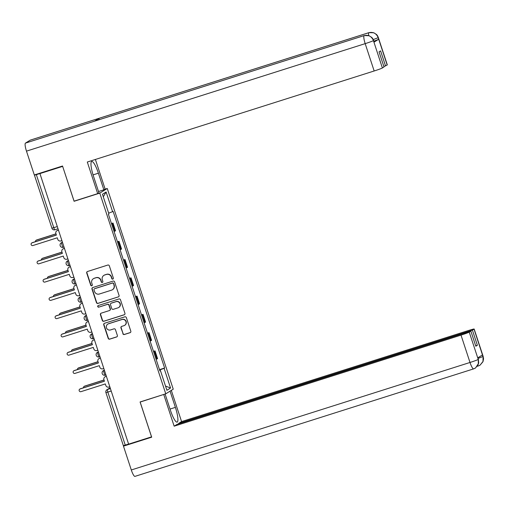 <?xml version="1.0" encoding="UTF-8"?>
<svg xmlns="http://www.w3.org/2000/svg" width="509" height="509" viewBox="0 0 509 509"><rect width="100%" height="100%" fill="white"/><g stroke="black" fill="none" stroke-linecap="round" stroke-linejoin="round"><path stroke-width="0.76" d="M112.82 279.11A0.846 0.827 -121.8 0 0 113.348 278.054L109.333 265.844A1.209 1.183 -121.8 0 0 107.825 265.055L87.472 271.513A1.209 1.183 -121.8 0 0 86.721 273.021L90.736 285.231A0.846 0.827 -121.8 0 0 91.97 285.702A0.846 0.827 -121.8 0 0 92.314 284.728L91.798 283.15A3.875 3.792 -121.8 0 1 94.203 278.321L95.902 277.787A3.875 3.792 -121.8 0 1 100.731 280.313L101.246 281.897A0.846 0.827 -121.8 0 0 102.487 282.361A0.846 0.827 -121.8 0 0 102.831 281.394L102.315 279.81A3.875 3.792 -121.8 0 1 104.72 274.987L106.419 274.446A3.875 3.792 -121.8 0 1 111.248 276.979L111.764 278.557A0.846 0.827 -121.8 0 0 112.82 279.11M103.887 275.369L104.11 275.235A3.875 3.792 -121.8 0 1 104.943 274.847L106.635 274.313A3.875 3.792 -121.8 0 1 111.465 276.839L111.986 278.423A0.846 0.827 -121.8 0 0 113.106 278.951M87.325 271.571A1.209 1.183 -121.8 0 0 86.937 272.888L90.952 285.097A0.846 0.827 -121.8 0 0 92.078 285.625M93.37 278.709L93.592 278.569A3.875 3.792 -121.8 0 1 94.426 278.188L96.118 277.653A3.875 3.792 -121.8 0 1 100.947 280.179L101.469 281.757A0.846 0.827 -121.8 0 0 102.589 282.285M122.847 333.713A1.209 1.183 -121.8 0 0 124.355 334.502L130.062 332.689A1.209 1.183 -121.8 0 0 130.819 331.181L126.359 317.616A1.209 1.183 -121.8 0 0 124.851 316.827L104.491 323.291A1.209 1.183 -121.8 0 0 103.741 324.799L108.201 338.358A1.209 1.183 -121.8 0 0 109.709 339.147L116.606 336.958A1.209 1.183 -121.8 0 0 117.363 335.45L115.454 329.647A1.209 1.183 -121.8 0 0 113.94 328.859L110.523 329.94A3.239 3.169 -121.8 0 1 107.806 324.112A3.239 3.169 -121.8 0 1 108.5 323.794L121.899 319.544A3.239 3.169 -121.8 0 1 124.622 325.372A3.239 3.169 -121.8 0 1 123.922 325.69L121.689 326.396A1.209 1.183 -121.8 0 0 120.938 327.904L123.063 333.573A1.209 1.183 -121.8 0 0 124.571 334.368L130.279 332.555A1.209 1.183 -121.8 0 0 130.431 332.498M62.652 166.36L74.091 201.278L99.783 193.121L165.762 393.813L140.077 401.964L151.548 436.856L128.618 444.134L39.912 173.524L36.343 174.657L53.776 227.701A2.469 0.496 72.4 0 0 54.959 229.782A2.469 0.496 72.4 0 0 54.985 229.769L57.841 228.865L54.959 229.782A2.469 2.469 0 0 1 51.867 228.197L57.11 226.639M62.62 166.386L39.696 173.658M118.311 296.944A1.209 1.183 -121.8 0 0 119.061 295.436L114.608 281.878A1.209 1.183 -121.8 0 0 113.1 281.083L92.74 287.547A1.209 1.183 -121.8 0 0 91.989 289.055L96.449 302.613A1.209 1.183 -121.8 0 0 97.957 303.409L118.527 296.811A1.209 1.183 -121.8 0 0 118.68 296.753M120.48 299.75L124.94 313.309A1.209 1.183 -121.8 0 1 124.19 314.817L103.83 321.281A1.209 1.183 -121.8 0 1 102.322 320.485L100.413 314.683A1.209 1.183 -121.8 0 1 101.17 313.175L109.422 310.554A1.209 1.183 -121.8 0 0 110.179 309.046L108.913 305.196A1.209 1.183 -121.8 0 0 107.399 304.407L98.81 307.137A0.846 0.827 -121.8 0 1 98.097 305.61A0.846 0.827 -121.8 0 1 98.282 305.527L118.972 298.955A1.209 1.183 -121.8 0 1 120.48 299.75M104.72 189.291L107.259 188.483L173.245 389.175L165.762 393.813M128.599 444.077L123.356 445.636L105.917 392.592L107.825 392.089L125.265 445.133M35.134 174.708L34.434 175.16L36.343 174.657M114.092 231.538L114.869 231.175L112.33 223.445L111.554 223.807M112.33 223.445L112.998 223.031L111.458 223.521M114.869 231.175L115.537 230.762L112.998 223.031M117.464 241.788L119.004 241.298L117.554 242.074M120.099 249.804L121.543 249.028L119.004 241.298M123.464 260.054L125.004 259.565L123.56 260.341M126.105 268.065L127.549 267.295L125.004 259.565M129.471 278.321L131.01 277.831L129.566 278.608M132.111 286.332L133.555 285.555L131.01 277.831M135.477 296.582L137.016 296.098L135.572 296.874M138.111 304.598L139.561 303.822L137.016 296.098M141.483 314.848L143.023 314.358L141.578 315.135M144.117 322.865L145.561 322.089L143.023 314.358M147.489 333.115L149.029 332.625L147.585 333.401M150.123 341.132L151.567 340.356L149.029 332.625M153.495 351.382L155.035 350.892L153.591 351.668M156.129 359.399L157.574 358.622L155.035 350.892M159.61 369.986L164.102 368.344L170.566 388.011L166.901 390.288L160.437 370.616L159.921 370.934L108.417 214.27L108.926 213.952L102.462 194.279L106.12 192.008L112.591 211.68L108.652 213.118M164.102 368.344L164.611 368.026L113.1 211.362L112.591 211.68M99.783 193.121L107.259 188.483M74.091 201.278L74.549 200.991M159.502 369.649L164.611 368.026M160.437 370.616L159.864 370.756M106.12 192.008L103.289 196.811M165.52 386.089L170.566 388.011M92.593 287.604A1.209 1.183 -121.8 0 0 92.205 288.921L96.665 302.48A1.209 1.183 -121.8 0 0 98.173 303.269L118.527 296.811M113.437 283.64A0.846 0.827 -121.8 0 0 112.381 283.087L94.515 288.762A0.846 0.827 -121.8 0 0 93.987 289.818L94.534 291.485A3.875 3.792 -121.8 0 0 99.363 294.011L111.579 290.136A3.875 3.792 -121.8 0 0 113.984 285.307L113.653 283.507A0.846 0.827 -121.8 0 0 112.597 282.953L112.381 283.087M94.33 288.845L94.553 288.711A0.846 0.827 -121.8 0 1 94.731 288.622L112.597 282.953M112.413 289.755L112.629 289.615A3.875 3.792 -121.8 0 0 114.207 285.174L113.984 285.307M113.653 283.507L114.207 285.174M101.024 313.232A1.209 1.183 -121.8 0 0 100.636 314.549L102.544 320.352A1.209 1.183 -121.8 0 0 104.052 321.141L124.406 314.683A1.209 1.183 -121.8 0 0 124.552 314.626M109.683 310.433L109.899 310.299A1.209 1.183 -121.8 0 0 110.396 308.912L109.13 305.063A1.209 1.183 -121.8 0 0 107.622 304.274L98.81 307.137M98.212 305.553A0.846 0.827 -121.8 0 0 99.026 306.997M117.993 307.837A3.239 3.169 -121.8 0 0 119.857 303.434A3.239 3.169 -121.8 0 0 115.969 301.691L111.248 303.186A1.209 1.183 -121.8 0 0 110.491 304.694L111.757 308.543A1.209 1.183 -121.8 0 0 113.272 309.332L117.993 307.837M118.686 307.519L118.902 307.379A3.239 3.169 -121.8 0 0 116.186 301.551L115.969 301.691M110.987 303.307L111.204 303.173A1.209 1.183 -121.8 0 1 111.465 303.052L116.186 301.551M121.543 326.46A1.209 1.183 -121.8 0 0 121.155 327.771L123.063 333.573M124.622 325.372L124.839 325.232A3.239 3.169 -121.8 0 0 122.115 319.404L121.899 319.544M107.806 324.112L108.023 323.978A3.239 3.169 -121.8 0 1 108.716 323.66L122.115 319.404M104.345 323.349A1.209 1.183 -121.8 0 0 103.957 324.659L108.417 338.224A1.209 1.183 -121.8 0 0 109.925 339.013L116.822 336.824A1.209 1.183 -121.8 0 0 116.975 336.767M55.99 233.911L36.381 240.14A1.419 1.387 -121.8 0 0 35.445 241.667M36.075 240.28L36.362 240.102A1.419 1.387 58.2 0 1 36.667 239.962L55.965 233.835M58.293 230.233L57.422 230.513A2.469 2.411 -121.8 0 0 55.888 233.586L56.384 235.107L32.022 242.844A1.419 1.387 -121.8 0 0 31.202 244.765A1.419 1.387 -121.8 0 0 32.907 245.535L57.269 237.798L57.771 239.325A2.469 2.411 -121.8 0 0 60.845 240.935L61.723 240.655M31.717 242.984L31.997 242.806A1.419 1.387 58.2 0 1 32.302 242.666L56.359 235.031M56.887 230.755L57.173 230.583A2.469 2.411 58.2 0 1 57.702 230.335L58.268 230.157M61.996 252.178L42.387 258.4A1.419 1.387 -121.8 0 0 41.445 259.934M42.082 258.54L42.362 258.368A1.419 1.387 58.2 0 1 42.667 258.228L61.971 252.101M68.002 270.444L48.393 276.667A1.419 1.387 -121.8 0 0 47.452 278.2M48.088 276.807L48.368 276.635A1.419 1.387 58.2 0 1 48.673 276.495L67.977 270.368M93.058 174.886L98.396 173.194A13.883 2.8 72.4 0 0 91.741 161.487A13.883 2.8 72.4 0 0 93.491 176.235L98.956 192.866L97.703 193.643L87.306 162.027L374.166 70.98L365.182 43.64L26.474 151.141L34.313 174.969L62.537 166.01L74.085 201.138L97.703 193.643M98.396 173.194L103.861 189.819L105.115 189.043L95.393 159.463M98.511 191.518L103.861 189.819M387.184 64.999L378.2 37.66A7.406 0.369 161.8 0 0 378.321 37.539L387.311 64.878A7.406 0.369 161.8 0 1 387.184 64.999L383.875 66.539M26.474 151.141A7.59 1.533 -107.6 0 1 25.45 143.112L94.572 121.167A7.59 1.533 -107.6 0 1 94.636 121.142A7.59 1.533 -107.6 0 1 94.699 121.129M98.962 119.768A7.59 1.533 -107.6 0 1 99.306 118.234L30.184 140.179L25.45 143.112M368.669 35.566A7.59 1.533 -107.6 0 1 368.885 32.671L99.306 118.234L94.572 121.167L364.151 35.605C368.478 34.688 371.551 36.298 373.377 40.434L382.393 67.971A7.406 0.369 161.8 0 1 374.166 70.98M385.561 66.005L380.598 50.9L379.046 51.861L384.015 66.965L382.393 67.971M373.975 42.177L373.574 40.478L374.096 42.062A7.406 0.369 161.8 0 1 373.975 42.177L378.664 39.269A7.406 0.369 161.8 0 1 373.803 41.165M373.231 39.6L378.142 37.691L378.664 39.269M378.321 37.539C377.793 36.069 377.131 35.006 376.336 34.358L373.797 32.761L368.955 32.64A7.59 1.533 -107.6 0 0 368.885 32.671C373.218 31.762 376.291 33.365 378.117 37.488M165.094 394.023L170.483 410.413A13.883 2.8 72.4 0 0 177.138 422.126A13.883 2.8 72.4 0 0 175.389 407.372L170.057 391.147M135.012 476.341A7.59 1.533 -107.6 0 1 134.942 476.379A7.59 1.533 -107.6 0 1 131.303 469.972L123.471 446.145L151.695 437.186L140.147 402.059L164.159 394.322M163.764 394.564L174.154 426.179L177.087 424.36L470.863 331.117L469.241 332.123L478.307 359.621M178.78 423.825L178.64 423.399L181.573 421.579L468.433 330.532A7.406 0.369 -18.2 0 1 474.159 329.03A7.406 0.369 -18.2 0 1 474.038 329.151L472.409 330.156L178.64 423.399M171.31 390.371L181.573 421.579M140.147 402.059L140.541 401.817M174.154 426.179L461.02 335.132A7.406 0.369 -18.2 0 0 469.241 332.123M123.471 446.145L124.94 445.235M470.863 331.117L475.826 346.222L477.378 345.261L472.409 330.156M478.11 358.419L482.971 356.523L482.449 354.945L477.76 357.852L478.282 359.43L477.894 357.77M477.378 345.261L475.686 345.796M475.311 368.109L473.644 368.872A7.59 1.533 -107.6 0 0 473.714 368.84L475.54 367.956L478.32 364.285L478.282 359.43M479.809 365.309L478.384 365.933A7.59 1.533 -107.6 0 0 478.447 365.901L480.044 365.169L483.009 361.479L483.047 356.682L474.038 329.151M64.299 248.5L63.428 248.78A2.469 2.411 -121.8 0 0 61.888 251.853L62.391 253.374L38.022 261.104A1.419 1.387 -121.8 0 0 37.208 263.032A1.419 1.387 -121.8 0 0 38.913 263.802L63.275 256.065L63.778 257.586A2.469 2.411 -121.8 0 0 66.851 259.202L67.722 258.922M37.717 261.251L38.003 261.072A1.419 1.387 58.2 0 1 38.309 260.932L62.365 253.297M62.893 249.022L63.18 248.844A2.469 2.411 58.2 0 1 63.708 248.602L64.274 248.424M70.306 266.767L69.428 267.047A2.469 2.411 -121.8 0 0 67.894 270.12L68.397 271.641L44.029 279.371A1.419 1.387 -121.8 0 0 43.214 281.299A1.419 1.387 -121.8 0 0 44.919 282.069L69.281 274.332L69.784 275.853A2.469 2.411 -121.8 0 0 72.857 277.462L73.729 277.189M43.723 279.511L44.009 279.339A1.419 1.387 58.2 0 1 44.315 279.199L68.371 271.564M68.9 267.289L69.186 267.11A2.469 2.411 58.2 0 1 69.714 266.869L70.28 266.691M74.009 288.711L54.399 294.934A1.419 1.387 -121.8 0 0 53.458 296.467M54.094 295.074L54.374 294.902A1.419 1.387 58.2 0 1 54.679 294.756L73.983 288.628M80.015 306.978L60.406 313.2A1.419 1.387 -121.8 0 0 59.464 314.734M60.1 313.34L60.38 313.162A1.419 1.387 58.2 0 1 60.686 313.022L79.989 306.895M86.021 325.238L66.405 331.467A1.419 1.387 -121.8 0 0 65.47 333.001M66.1 331.607L66.386 331.429A1.419 1.387 58.2 0 1 66.692 331.289L85.996 325.162M76.312 285.034L75.434 285.307A2.469 2.411 -121.8 0 0 73.9 288.38L74.403 289.907L50.035 297.638A1.419 1.387 -121.8 0 0 49.22 299.566A1.419 1.387 -121.8 0 0 50.919 300.329L75.287 292.599L75.79 294.119A2.469 2.411 -121.8 0 0 78.863 295.729L79.735 295.455M49.729 297.778L50.016 297.606A1.419 1.387 58.2 0 1 50.321 297.466L74.378 289.825M74.906 285.555L75.186 285.377A2.469 2.411 58.2 0 1 75.72 285.135L76.286 284.957M82.318 303.3L81.44 303.574A2.469 2.411 -121.8 0 0 79.907 306.647L80.409 308.168L56.041 315.904A1.419 1.387 -121.8 0 0 55.22 317.832A1.419 1.387 -121.8 0 0 56.925 318.596L81.294 310.865L81.796 312.386A2.469 2.411 -121.8 0 0 84.869 313.996L85.741 313.716M55.735 316.044L56.022 315.866A1.419 1.387 58.2 0 1 56.327 315.726L80.384 308.091M80.912 303.822L81.192 303.644A2.469 2.411 58.2 0 1 81.726 303.402L82.293 303.218M88.324 321.561L87.446 321.841A2.469 2.411 -121.8 0 0 85.913 324.914L86.415 326.434L62.047 334.171A1.419 1.387 -121.8 0 0 61.226 336.099A1.419 1.387 -121.8 0 0 62.931 336.863L87.3 329.132L87.796 330.653A2.469 2.411 -121.8 0 0 90.876 332.262L91.747 331.983M61.742 334.311L62.028 334.133A1.419 1.387 58.2 0 1 62.333 333.993L86.39 326.358M86.918 322.082L87.198 321.911A2.469 2.411 58.2 0 1 87.733 321.663L88.299 321.484M92.027 343.505L72.412 349.734A1.419 1.387 -121.8 0 0 71.476 351.261M72.106 349.874L72.393 349.696A1.419 1.387 58.2 0 1 72.698 349.556L92.002 343.429M94.324 339.827L93.452 340.107A2.469 2.411 -121.8 0 0 91.919 343.181L92.422 344.701L68.053 352.438A1.419 1.387 -121.8 0 0 67.233 354.366A1.419 1.387 -121.8 0 0 68.938 355.129L93.306 347.392L93.802 348.919A2.469 2.411 -121.8 0 0 96.882 350.529L97.753 350.249M67.748 352.578L68.028 352.4A1.419 1.387 58.2 0 1 68.333 352.26L92.396 344.625M92.924 340.349L93.204 340.177A2.469 2.411 58.2 0 1 93.739 339.929L94.299 339.751M98.033 361.772L78.418 367.994A1.419 1.387 -121.8 0 0 77.483 369.528M78.112 368.141L78.399 367.962A1.419 1.387 58.2 0 1 78.704 367.822L98.008 361.695M100.33 358.094L99.459 358.374A2.469 2.411 -121.8 0 0 97.925 361.447L98.422 362.968L74.059 370.705A1.419 1.387 -121.8 0 0 73.239 372.626A1.419 1.387 -121.8 0 0 74.944 373.396L99.312 365.659L99.809 367.186A2.469 2.411 -121.8 0 0 102.882 368.796L103.76 368.516M73.754 370.845L74.034 370.667A1.419 1.387 58.2 0 1 74.339 370.527L98.396 362.892M98.924 358.616L99.21 358.444A2.469 2.411 58.2 0 1 99.739 358.196L100.305 358.018M104.04 380.038L84.424 386.261A1.419 1.387 -121.8 0 0 83.489 387.794M84.119 386.401L84.405 386.229A1.419 1.387 58.2 0 1 84.71 386.089L104.014 379.962M106.336 376.361L105.465 376.641A2.469 2.411 -121.8 0 0 103.931 379.714L104.428 381.235L80.066 388.965A1.419 1.387 -121.8 0 0 79.245 390.893A1.419 1.387 -121.8 0 0 80.95 391.663L105.312 383.926L105.815 385.447A2.469 2.411 -121.8 0 0 108.888 387.063L109.766 386.783M79.76 389.111L80.04 388.933A1.419 1.387 58.2 0 1 80.346 388.793L104.402 381.158M104.93 376.883L105.217 376.705A2.469 2.411 58.2 0 1 105.745 376.463L106.311 376.285M110.116 387.852L107.494 389.48A2.469 0.496 72.4 0 0 107.825 392.089L111.159 391.033M110.351 388.571L107.494 389.48A2.469 2.411 58.2 0 0 106.96 389.722A2.469 2.469 0 0 0 105.917 392.592L105.961 392.554M150.906 340.769L148.361 333.039M144.9 322.502L142.361 314.772M138.893 304.236L136.355 296.505M132.887 285.969L130.349 278.245M126.881 267.702L124.342 259.978M120.875 249.435L118.336 241.711M156.912 359.036L154.367 351.305M105.885 374.987L105.331 375.165A2.469 0.496 72.4 0 1 105.312 375.178A2.469 0.496 72.4 0 1 104.11 373.033A2.469 0.496 72.4 0 1 103.791 370.482L104.3 370.164M104.345 370.304L103.791 370.482A2.469 2.411 58.2 0 0 103.263 370.724A2.469 2.469 0 0 0 105.312 375.178L105.885 374.993M98.275 351.834L97.257 352.463A2.469 2.469 0 0 0 99.306 356.911L99.325 356.898A2.469 0.496 72.4 0 0 99.325 356.898A2.469 0.496 72.4 0 1 98.103 354.767A2.469 0.496 72.4 0 1 97.785 352.215L98.294 351.904M98.339 352.043L97.785 352.215A2.469 2.411 58.2 0 0 97.257 352.463M92.269 333.567L91.251 334.197A2.469 2.469 0 0 0 93.3 338.644L93.319 338.631A2.469 0.496 72.4 0 0 93.319 338.631A2.469 0.496 72.4 0 1 92.097 336.5A2.469 0.496 72.4 0 1 91.779 333.949L92.288 333.637M92.339 333.777L91.779 333.949A2.469 2.411 58.2 0 0 91.251 334.197M86.263 315.3L85.245 315.93A2.469 2.469 0 0 0 87.293 320.377L87.319 320.371A2.469 0.496 72.4 0 1 87.293 320.377A2.469 0.496 72.4 0 1 86.091 318.24A2.469 0.496 72.4 0 1 85.779 315.682L86.282 315.37M86.333 315.51L85.779 315.682A2.469 2.411 58.2 0 0 85.245 315.93M80.257 297.033L79.239 297.663A2.469 2.469 0 0 0 81.287 302.111L81.313 302.104A2.469 0.496 72.4 0 1 81.287 302.111A2.469 0.496 72.4 0 1 80.085 299.973A2.469 0.496 72.4 0 1 79.773 297.421L80.282 297.103M80.327 297.243L79.773 297.421A2.469 2.411 58.2 0 0 79.239 297.663M74.25 278.767L73.232 279.396A2.469 2.469 0 0 0 75.281 283.85L75.307 283.837A2.469 0.496 72.4 0 1 75.281 283.85A2.469 0.496 72.4 0 1 74.079 281.706A2.469 0.496 72.4 0 1 73.767 279.155L74.276 278.837M74.32 278.977L73.767 279.155A2.469 2.411 58.2 0 0 73.232 279.396M69.854 265.393L69.3 265.571A2.469 0.496 72.4 0 0 69.3 265.571A2.469 0.496 72.4 0 1 68.072 263.439A2.469 0.496 72.4 0 1 67.761 260.888L68.27 260.57M68.314 260.71L67.761 260.888A2.469 2.411 58.2 0 0 67.226 261.13A2.469 2.469 0 0 0 69.275 265.583L69.854 265.399M62.238 242.233L61.226 242.863A2.469 2.469 0 0 0 63.269 247.317L63.294 247.304A2.469 0.496 72.4 0 1 63.269 247.317A2.469 0.496 72.4 0 1 62.066 245.173A2.469 0.496 72.4 0 1 61.754 242.621L62.263 242.309M62.308 242.443L61.754 242.621A2.469 2.411 58.2 0 0 61.226 242.863M51.912 228.159L34.434 175.16M373.402 40.631A7.406 0.369 -18.2 0 1 365.182 43.64A7.59 1.533 -107.6 0 1 364.151 35.605A7.59 1.533 -107.6 0 1 364.215 35.579A7.59 1.533 -107.6 0 1 364.285 35.566M30.254 140.14L368.955 32.64A7.59 1.533 -107.6 0 1 369.044 32.621M131.303 469.972L470.004 362.472L461.02 335.132M170.038 409.071L175.389 407.372M477.315 366.27L478.384 365.933A7.59 1.533 -107.6 0 1 477.735 365.64M134.942 476.379L473.644 368.872A7.59 1.533 -107.6 0 1 470.004 362.472A7.406 0.369 -18.2 0 0 478.225 359.462M474.159 329.03L483.143 356.37A7.406 0.369 161.8 0 1 483.022 356.491M68.244 260.5L67.226 261.13M104.275 370.094L103.263 370.724M106.96 389.722L110.09 387.782M373.574 40.478C373.046 39.008 372.391 37.959 371.627 37.329L369.095 35.719L364.215 35.579L94.636 121.142M478.403 359.309L478.676 363.203L475.54 367.956M483.143 356.37L483.55 358.858L482.984 361.702L480.044 365.169"/></g></svg>
